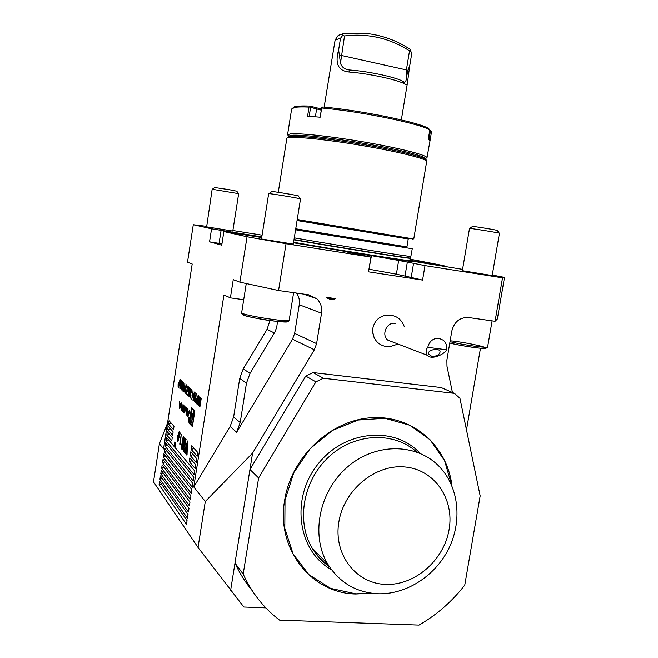 <?xml version="1.0" encoding="UTF-8"?>
<svg xmlns="http://www.w3.org/2000/svg" width="658" height="658" viewBox="0 0 658 658"><rect width="100%" height="100%" fill="white"/><g stroke="black" fill="none" stroke-linecap="round" stroke-linejoin="round"><path stroke-width="0.99" d="M199.67 396.807L198.329 405.369L197.556 404.53L197.523 402.022L198.543 400.303L198.477 395.762L198.881 400.615L199.67 396.807M196.232 393.78L195.393 402.663L195.837 395.993L194.349 401.709L194.768 395.088L193.296 400.738L195.089 392.777L194.653 399.71L196.232 393.78M190.261 397.218L191.116 395.812L190.121 398.057L189.981 395.121L191.577 390.638L190.762 389.923L190.894 389.067L192.087 390.12L190.146 395.195L190.261 397.218M189.257 387.628L187.974 395.845L187.012 394.956L187.143 394.117L187.949 394.858L188.344 392.332L187.538 391.6L187.67 390.762L188.476 391.494L188.969 388.335L188.163 387.611L188.295 386.772L189.257 387.628M185.104 392.489L185.795 391.691L184.972 393.32L184.816 390.77L186.091 384.757L186.494 387.685L186.173 385.621L185.482 386.953L185.104 392.489M183.631 386.287L182.875 391.148L183.631 385.119L183.492 383.244L182.932 384.288L181.97 390.317L182.579 385.349L183.615 382.413L183.631 386.287M180.999 380.34L179.766 388.286L180.728 381.031L180.111 380.48L180.243 379.666L180.999 380.34M191.527 407.565L189.085 423.234L192.399 426.639L194.883 410.765L191.527 407.565M206.39 226.303L193.287 224.723L211.572 228.811L209.54 241.831L221.738 245.171L223.868 231.567L261.711 237.538M193.287 224.723L187.489 262.213L192.185 264.006L163.529 448.912L159.401 443.722L153.503 481.87L198.033 547.456L243.83 607.021L265.832 607.885M223.868 231.567L247.038 236.757L239.882 282.167L233.253 279.642L230.382 297.868L223.917 294.973L193.773 486.986L205.288 501.478L198.033 547.456M184.33 451.454L184.232 452.087L183.097 450.763L185.178 440.375L185.021 438.409L186.173 439.676L185.54 440.77L184.33 451.454M180.366 443.656L180.095 444.537L179.724 444.117L181.263 434.247L180.366 443.656M179.165 431.64L179.017 437.512L177.792 441.97L177.693 436.015L179.165 431.64M175.423 446.437L175.867 443.089L175.423 446.437M187.061 520.659L159.606 481.401L159.096 484.707L186.485 524.36L187.061 520.659M194.834 471.128L166.441 437.307L165.931 440.621L194.25 474.854L194.834 471.128M193.863 477.33L165.586 442.834L165.076 446.14L193.279 481.056L193.863 477.33M192.884 483.531L164.73 448.353L164.22 451.659L192.309 487.257L192.884 483.531M191.914 489.733L163.875 453.872L163.365 457.178L191.33 493.451L191.914 489.733M190.943 495.926L163.019 459.383L162.51 462.689L190.359 499.644L190.943 495.926M189.973 502.112L162.164 464.893L161.654 468.2L189.389 505.829L189.973 502.112M189.002 508.297L161.309 470.404L160.799 473.702L188.418 512.006L189.002 508.297M188.032 514.482L160.462 475.907L159.943 479.205L187.448 518.191L188.032 514.482M195.813 464.918L189.8 457.935L189.233 461.579L195.229 468.644L195.813 464.918M172.256 437.545L167.297 431.78L166.787 435.094L171.73 440.934L172.256 437.545M173.136 431.895L168.16 426.252L167.642 429.567L172.61 435.283L173.136 431.895M196.783 458.7L190.754 451.865L190.187 455.509L196.199 462.434L196.783 458.7M197.762 452.482L191.7 445.787L191.133 449.439L197.178 456.216L197.762 452.482M174.016 426.244L169.016 420.717L168.497 424.04L173.49 429.633L174.016 426.244M187.045 454.596L186.938 455.237L185.844 453.962L186.411 453.296L187.069 443.484L185.227 450.681L185.252 453.272L184.33 452.202L187.53 440.992L187.045 454.596M175.571 442.744L174.97 446.346L175.135 443.007L174.362 445.622L174.831 441.888L174.559 444.652L175.242 442.357L175.094 445.285L175.571 442.744M180.259 433.959L180.16 432.939L180.259 433.959M181.929 449.587L181.526 447.637L181.073 448.411L181.764 444.01L182.036 448.962L182.875 447.3L182.299 439.602L183.335 436.657L184.174 438.763L184.668 438.014L183.927 442.76L183.598 437.389L182.653 439.24L183.393 444.208L183.253 446.831L181.929 449.587L182.348 449.628M179.305 408.042L179.823 408.56L181.534 403.173L181.147 402.803L180.802 403.897L179.84 402.951L179.511 401.199L179.305 408.042L179.963 408.108M181.065 409.572L182.57 411.324L183.533 405.131L183.171 404.769L182.908 406.479L182.052 405.641L181.805 403.436L181.065 409.572L182.217 409.687L182.71 410.419M183.039 411.546L184.511 413.035L184.898 412.04L185.424 407.212L184.355 405.928L183.911 405.772L183.245 408.774L184.182 409.704L184.051 407.121L184.923 407.927L184.627 411.036L184.347 411.653L183.089 409.778L183.039 411.546L184.199 411.669L184.799 412.508M186.732 409.704L186.329 415.099L187.308 408.807L185.893 407.425L185.696 408.692L187.16 409.745M188.246 419.105L188.566 422.165C189.496 420.075 189.627 418.381 188.961 417.098L188.246 419.105M187.991 409.473L187.596 409.087L187.407 416.185L187.966 416.736L189.759 411.192L189.356 410.798L188.986 411.924L187.958 410.913L187.991 409.473M179.971 379.436L178.746 387.348L178.096 386.616L178.104 384.346L178.688 382.643L179.264 382.964L179.971 379.436M182.513 381.673L181.411 389.807L181.287 382.528L180.177 388.664L181.411 380.702L181.534 387.957L182.513 381.673M184.158 391.387L183.631 391.847L184.89 383.77L184.158 391.387M186.732 393.739L186.502 394.487L186.189 394.2L187.464 386.04L186.732 393.739M190.195 388.212L190.096 393.065L189.011 396.914L188.92 392.012L189.66 389.478M194.283 392.061L192.975 400.442L193.353 396.864L192.449 396.042L191.749 399.316L193.057 390.975L192.58 395.187L193.485 396.001L194.283 392.061M198.099 395.425L196.767 403.938L196.018 403.091L196.002 400.632L196.643 398.83L197.318 399.209L198.099 395.425M201.258 398.213L199.909 406.817L199.127 405.97L199.094 403.453L200.114 401.725L200.048 397.152L200.46 402.03L201.258 398.213M329.247 298.987L333.943 298.395M326.22 297.301L327.232 298.041C329.946 299.62 332.742 299.818 335.613 298.633L326.22 297.301M452.449 392.497L446.988 366.292L446.889 360.115L451.824 331.032C454.283 321.746 459.843 317.246 468.504 317.518L495.063 321.293L497.349 318.99L504.497 277.396L492.274 275.028M232.874 230.514L262.081 235.161M252.113 590.514C245.237 582.281 239.528 573.143 234.988 563.092L230.604 590.465M480.472 348.23L466.489 429.888M443.928 266.375L444.043 265.684L410.041 259.145M193.773 486.986L230.127 426.507L236.625 432.306L240.195 422.568L246.462 383.137L250.032 373.382L274.789 332.232L276.722 327.429L277.462 321.466M236.625 432.306L292.522 339.183L294.644 333.392L299.258 304.744C299.884 300.426 298.971 296.536 296.528 293.081M243.707 299.703L230.382 297.868M230.127 426.507L233.615 416.983L239.726 378.408L243.221 368.867L267.033 329.362L269.969 320.569M247.038 236.757L286.041 243.715L278.556 290.523L239.882 282.167M205.288 501.478L252.557 453.132L314.343 349.793L316.597 343.632L321.532 313.224C322.305 307.516 320.742 302.696 316.852 298.765L308.684 294.809L278.556 290.523M252.557 453.132L249.941 469.508L305.74 376.08L313.052 372.576L323.391 378.251L454.464 393.377L441.173 387.554L313.052 372.576M409.794 260.757C415.831 262.065 411.776 261.703 397.613 259.671L373.25 255.978L398.666 260.42L396.379 274.189L411.209 277.446L413.569 263.315L425.002 265.618L502.531 277.832L495.063 321.293M425.002 265.618L422.576 280.086L368.521 271.836L370.939 257.097L286.041 243.715M404.407 326.919C401.158 318.135 394.841 314.269 385.448 315.33C378.654 316.811 374.443 321.162 372.815 328.367L372.617 331.681L374.155 337.776M206.637 226.862L212.147 189.257L238.657 193.666L232.784 231.065L206.637 226.862M211.572 228.811L261.81 236.888M419.171 262.394L419.269 261.785L409.852 260.288M419.269 261.785L444.043 265.684M463.841 270.948L462.36 270.603L469.508 228.458C468.381 227.833 499.899 232.899 499.43 233.269L492.184 275.546L463.841 270.948M502.531 277.832L504.497 277.396M462.574 269.361L409.794 260.749M398.666 260.42L413.569 263.315M295.574 229.79L412.253 248.749L410.863 256.464C411.332 257.081 334.881 244.908 294.282 237.859M262.065 239.093L261.489 238.928L268.661 193.674C267.609 192.991 301.191 198.543 300.517 198.938L293.279 244.11L262.065 239.093M359.293 254.638L370.939 257.097M359.293 254.621L347.309 252.08L358.635 253.667L293.493 242.794M295.656 229.305L402.087 246.511M297.145 220.011L407.944 238.591M396.593 236.378L395.598 236.222M297.227 219.517L412.854 238.838M278.268 192.317L286.822 138.534C286.197 135.68 318.102 138.287 356.611 144.612C395.121 150.896 427.165 158.767 426.688 161.44L426.664 161.613M287.735 137.67C285.786 134.528 317.715 136.996 356.817 143.419C395.919 149.802 427.988 157.813 426.178 160.338M358.635 253.667L373.25 255.978M368.949 269.204L371.449 255.765M396.379 274.189L369.228 269.245M404.991 276.187L407.327 262.164M411.209 277.446L422.576 280.086M221.952 243.814L219.065 243.37L221.096 230.358M209.54 241.831L219.065 243.37M241.404 234.306L241.511 233.598M437.093 265.297L437.208 264.631M159.401 443.722L167.519 423.176M249.941 469.508L234.98 563.075L243.189 574.08L258.61 477.955L249.941 469.508M161.44 484.033L159.096 484.707M168.571 439.848L165.931 440.621M167.675 445.384L165.076 446.14M166.778 450.911L164.22 451.659M165.89 456.446L163.365 457.178M164.993 461.965L162.51 462.689M164.105 467.493L161.654 468.2M163.217 473.003L160.799 473.702M162.329 478.522L159.943 479.205M192.202 460.723L189.233 461.579M169.476 434.305L166.787 435.094M170.373 428.761L167.642 429.567M193.197 454.637L190.187 455.509M194.192 448.542L191.133 449.439M171.277 423.217L168.497 424.04M186.831 454.053L185.844 453.962M186.839 453.329L186.411 453.296M186.88 452.786L186.461 452.753M186.888 452.597L186.469 452.564M187.489 443.525L187.069 443.484M185.104 452.268L184.33 452.202M177.718 440.909L178.844 437.323L178.853 432.602L177.866 436.213L177.718 440.909M179.428 432.676L179.001 432.635M180.21 444.158L179.724 444.117M184.001 450.845L183.097 450.763M184.133 449.768L183.714 449.727M185.597 440.408L185.178 440.375M186.165 439.717L185.26 439.634M185.877 439.355L185.145 439.281M185.663 439.108L184.923 439.042M454.464 393.377L459.934 398.279L480.167 495.902L464.762 585.143C452.013 601.535 436.764 614.852 419.006 625.1L279.56 620.132C263.874 608.189 251.751 592.842 243.197 574.105L243.189 574.08M258.61 477.955L315.898 381.862L305.74 376.08M315.898 381.862L323.391 378.251M371.334 593.195L355.674 594.01C311.094 593.253 275.858 548.657 284.684 500.039C291.527 456.455 331.122 419.804 371.976 417.707C412.887 415.223 447.399 445.935 451.988 486.048M293.049 107.813C293.674 106.251 299.316 105.675 309.976 106.094L321.433 109.039M320.125 117.19L321.721 107.476L322.798 106.999C360.781 110.248 420.898 122.701 428.786 128.655L429.806 130.045C421.992 124.041 360.387 111.301 321.672 107.994L320.199 117.198L307.574 116.211L309.03 107.098C302.441 106.802 297.679 106.909 294.768 107.402L291.642 109.006L287.53 134.882M429.715 130.539L430.505 130.654L431.484 131.995L430.028 140.738L428.325 138.904L429.806 130.045M288.566 136.157L287.628 134.701L290.548 133.887C299.579 132.908 332.545 136.519 365.897 142.325C399.274 148.116 425.389 154.745 427.026 157.533L430.036 140.648M425.545 159.318L425.652 158.537C423.999 155.823 398.32 149.341 365.535 143.658C332.792 137.958 300.41 134.388 291.502 135.309L288.615 136.091L288.615 136.749M429.049 139.373L430.324 131.715L429.542 131.6M321.26 110.133L310.592 107.369L309.161 116.302M321.721 107.476L321.672 107.994M309.03 107.098L309.976 106.094M309.86 106.637L310.592 107.369M430.324 131.715L431.031 131.304M324.139 107.122L335.119 40.023L338.253 35.367L342.9 33.821L365.47 33.352C381.517 35.022 396.346 40.303 409.95 49.185L410.888 51.225L409.531 50.855C389.61 38.098 367.937 33.13 344.521 35.951L340.49 63.209C341.872 67.478 345.129 69.764 350.262 70.044L350.344 70.052C369.59 71.467 397.547 77.628 403.338 81.625L403.37 81.65C405.18 82.867 406.2 81.551 406.43 77.71L407.935 70.274L409.712 65.899L407.401 83.204C407.121 84.775 406.389 85.129 405.205 84.282L403.338 81.625M342.9 33.821L342.555 35.565L340.507 38.271L338.623 49.967L340.49 63.209M409.531 50.855L406.405 69.814L406.43 77.71M344.521 35.951L342.555 35.565M340.507 38.271L335.119 40.023M405.205 84.282C399.093 80.07 369.253 73.515 348.732 71.993C338.163 70.784 334.79 63.448 338.623 49.967M348.732 71.993L350.344 70.052M409.712 65.899L411.587 54.524L410.888 51.225M300.311 198.848L298.28 195.985C301.125 195.936 268.554 190.549 271.762 191.601L268.974 193.649M238.533 193.608L236.806 191.207L229.206 189.677L214.681 187.53L212.32 189.241M499.274 233.195L497.358 230.514C499.743 230.464 471.095 225.826 472.321 226.459M393.147 342.176L387.726 340.087C381.056 334.708 386.863 321.754 395.219 323.358M427.782 347.334C425.841 349.686 425.652 352.326 427.215 355.271C432.002 360.749 445.548 353.412 446.609 349.785L427.782 347.334C429.419 341.165 433.145 338.146 438.96 338.286L443.393 340.268C446.075 342.719 447.144 345.886 446.609 349.785M431.837 356.373C436.739 356.381 439.495 354.859 440.095 351.824C439.824 347.424 427.544 349.628 428.374 353.93L431.837 356.373M404.9 466.974C375.463 464.013 343.904 489.881 338.837 522.016C333.326 554.126 355.616 583.292 385.144 584.386C414.598 585.957 444.035 560.328 449.101 529.583C454.596 498.871 434.428 469.467 404.9 466.974M377.248 593.738C355.69 592.307 339.141 582.338 327.61 563.832C310.132 534.444 319.656 489.758 348.666 465.987C377.478 441.913 418.776 443.517 440.556 467.928C459.111 488.409 462.212 521.761 448.542 549.052C434.905 576.35 405.698 595.005 377.248 593.738M416.687 451.964C394.076 431.475 355.534 432.742 329.609 456.183C303.527 479.402 295.746 520.519 312.04 547.917C316.531 555.525 322.305 561.776 329.37 566.67M451.783 485.563L444.586 460.633L430.135 439.824L409.638 425.191L384.93 418.291L358.355 420.018L332.57 430.39L310.247 448.534L293.805 472.641L285.013 500.22L284.815 528.341L293.147 554.052L309.013 574.73L330.661 588.392L355.805 593.845L370.808 593.121M191.725 424.838L192.547 425.677M190.211 423.349L189.085 423.234M192.037 424.871L192.679 424.846M190.351 415.453C189.636 421.465 189.981 424.583 191.371 424.805C193.806 423.933 195.064 407.656 192.58 409.292C191.684 409.934 190.943 411.99 190.351 415.453M192.58 408.569L192.457 409.375M193.773 414.836L191.239 412.369L190.886 423.941L193.773 414.836M192.399 413.495L192.21 419.755M179.708 407.36L179.807 404.037L180.539 404.752L179.708 407.36L180.185 407.409M181.156 404.357L179.807 404.037M181.016 404.802L180.539 404.752M180.58 403.675L180.563 404.111M181.287 403.946L180.802 403.897M181.427 407.244L181.74 406.249M182.685 406.381L182.472 406.85M182.817 406.389L181.855 406.299L182.817 406.397M182.644 406.216L181.871 406.142M183.319 406.521L182.908 406.479M183.138 407.68L181.822 406.784L181.6 407.409L181.55 408.865L182.817 409.753M183.228 407.113L181.871 406.792M182.727 407.639L182.398 409.712M185.268 407.244L184.108 407.129L185.474 407.45M184.314 408.881L183.245 408.774M184.824 406.381L184.668 407.179M186.93 408.429L187.25 409.177M186.864 408.807L185.696 408.692M186.379 414.762L185.951 414.721M188.344 419.204L188.599 421.679L188.928 417.583L188.344 419.204M188.418 420.207L188.706 421.474L189.183 418.422L188.912 419.705L188.723 417.953L188.509 420.215M188.698 421.054L188.64 419.878L188.772 421.062M189.504 411.982L188.986 411.924M188.122 416.251L187.407 416.185M188.706 411.653L188.698 412.114M187.834 415.486L187.925 412.04L188.706 412.805L187.834 415.486L188.352 415.535M189.364 412.41L187.925 412.04M189.216 412.854L188.706 412.805M178.77 387.192L178.096 386.616M178.318 386.641L178.211 385.728M178.483 383.589L178.688 382.643M179.305 383.737L178.762 383.433M178.441 386.147L179.141 383.77L178.614 383.417L178.441 386.147M180.892 380.998L180.111 380.48M180.341 380.505L180.44 379.847M181.592 388.623L181.583 387.957M181.353 382.537L181.46 381.887M183.903 383.803L183.598 383.252M183.146 383.548L183.631 382.43M183.862 391.872L183.96 391.206M185.186 393.328L184.947 392.11M185.169 390.178L185.268 389.273M185.498 389.297L185.194 388.426M185.77 385.901L186.304 384.79M186.592 386.114L186.173 385.621M186.428 394.224L186.527 393.558M187.999 395.672L187.012 394.956M187.25 394.981L187.357 394.306M188.525 392.308L187.538 391.6M187.769 391.625L187.875 390.951M189.15 388.31L188.163 387.611M188.394 387.636L188.501 386.953M189.052 396.881L188.813 395.548M190.45 389.594L190.17 389.067M190.294 389.075L189.076 392.152L188.969 396.034L189.603 395.623M189.315 396.075L190.178 389.059M190.351 398.074L190.088 396.667M190.549 393.723L191.577 390.638M191.807 390.663L190.762 389.923M191.001 389.947L191.108 389.256M193.542 396.84L192.449 396.042M192.506 396.05L192.629 395.236M194.636 400.59L194.694 399.719M194.817 395.096L195.023 394.167M195.87 395.993L196.109 395.08M196.8 403.765L196.018 403.091M196.257 403.124L196.125 402.03M196.38 399.941L196.643 398.83M197.375 400.056L196.75 399.677M196.405 402.606L196.742 402.91L197.186 400.08L196.569 399.661L196.405 402.606M198.354 405.196L197.556 404.53M197.803 404.555L197.647 403.412M197.902 401.347L198.19 400.204M198.938 401.47L198.28 401.076M197.951 404.02L198.297 404.341L198.749 401.487L198.107 401.059L197.951 404.02M199.933 406.644L199.127 405.97M199.374 405.994L199.218 404.834M199.473 402.778L199.761 401.619M200.517 402.893L199.851 402.499M199.522 405.46L199.876 405.78L200.328 402.918L199.678 402.482L199.522 405.46M243.221 368.867L250.032 373.382M267.033 329.362L274.353 332.981M295.656 229.288L402.334 246.577L295.689 229.066M295.738 228.795L406.932 246.915L408.248 238.986L297.062 220.537M403.773 237.9L390.21 235.794M297.885 220.669L297.062 220.529M408.248 238.969C412.253 238.319 333.927 226.089 297.136 220.06L407.606 238.459M292.522 339.183L314.343 349.793M299.258 304.744L321.532 313.224M294.644 333.392L316.597 343.632M360.222 254.876L360.37 254.013M404.176 260.601L404.259 260.132M403.667 260.025L409.901 261.333M409.811 260.543L409.802 260.568C412.591 261.794 334.692 249.555 293.575 242.251M409.802 260.568L410.189 258.24C412.994 259.342 335.103 247.021 293.97 239.808M410.189 257.936L410.156 258.018C410.592 258.709 334.206 246.602 294.011 239.553M233.615 416.983L240.195 422.568M239.726 378.408L246.462 383.137M183.401 444.331L182.644 444.265M315.379 116.762L316.605 109.096L315.898 107.813M407.935 70.274L339.248 54.984M286.131 320.643C298.633 325.809 230.991 315.149 244.439 314.063M246.256 283.549L241.659 312.64C239.52 314.861 289.742 322.839 289.191 320.199L289.199 320.142M450.162 340.795C462.097 341.806 485.826 346.593 485.892 348.033C486.78 349.637 461.867 346.182 449.792 342.999C456.52 345.146 484.107 349.209 484.757 348.37C486.813 348.082 487.767 347.597 487.627 346.906L487.644 346.84M450.014 341.675C462.829 344.924 487.965 348.403 487.627 346.906L492.102 320.874M331.492 569.696C297.885 551.314 290.375 499.068 317.427 464.828C343.895 430.143 394.561 425.455 420.043 453.28M181.485 408.256L181.065 408.215M181.624 407.269L181.213 407.228M182.208 405.789L181.666 405.739M182.069 404.415L181.657 404.374M182.57 410.279L181.419 410.164M183.031 406.915L181.879 406.8M183.459 410.222L183.031 410.173M184.947 411.711L184.404 411.661L184.947 411.719M185.046 411.077L184.627 411.036M185.383 408.906L184.964 408.857M185.49 407.985L184.923 407.927M184.717 406.874L183.557 406.751M184.643 412.903L184.092 412.854M184.553 412.262L183.393 412.147M412.459 239.125L413.002 238.731M413.775 238.912L426.688 161.44M303.206 294.027L316.852 298.765M402.762 260.404L402.852 259.869M410.189 258.24L410.863 256.464M186.288 453.625L186.823 453.666M177.866 440.942L178.31 440.983M178.976 432.61L179.428 432.651M182.258 449.036L182.694 449.069M183.541 437.331L183.985 437.373M183.533 450.434L184.026 450.475M243.197 574.105L234.988 563.092M425.652 158.537L427.026 157.533M288.615 136.091L287.628 134.701M407.401 83.204L401.347 119.888M241.651 312.682C242.111 313.817 238.599 315.355 265.223 319.878C291.255 323.629 288.155 321.104 289.191 320.199L293.616 292.67M472.428 226.508L469.779 228.433M372.617 331.747C374.007 341.14 379.518 346.198 389.125 346.922L398.049 344.06M427.215 355.271L387.726 340.087M327.61 563.832L312.04 547.917M312.912 548.813C317.107 555.5 322.346 561.077 328.646 565.543M192.564 424.92L191.371 424.805"/></g></svg>
